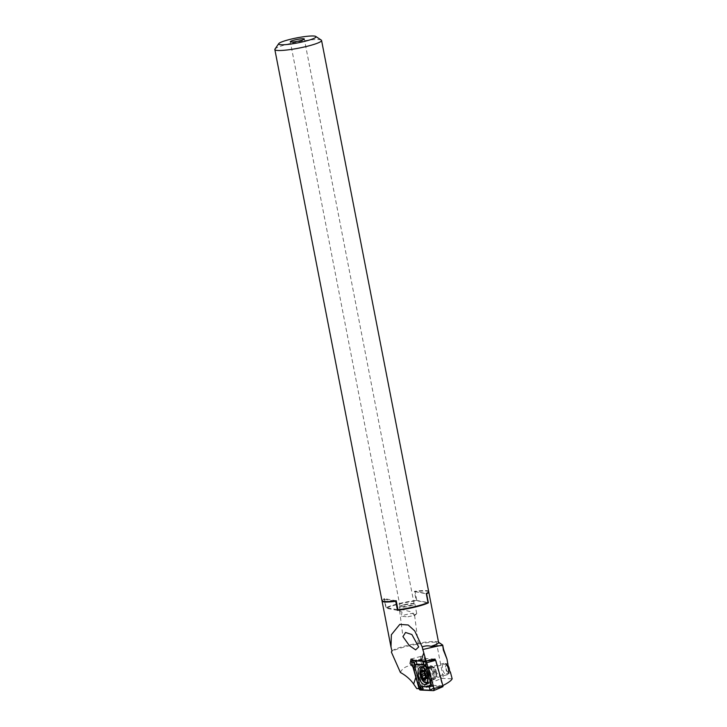 <?xml version="1.0" encoding="UTF-8"?>
<svg xmlns="http://www.w3.org/2000/svg" width="727" height="727" viewBox="0 0 727 727"><rect width="100%" height="100%" fill="white"/><g stroke="black" fill="none" stroke-linecap="round" stroke-linejoin="round"><path stroke-width="0.55" stroke-dasharray="3.63 2.73" d="M321.27 40.094A23.8 3.172 -11 0 0 290.082 43.529A23.8 3.172 -11 0 0 274.979 49.091M397.351 609.671L386.146 607.636A23.8 3.172 169 0 1 398.95 603.601A23.8 3.172 169 0 1 416.162 600.366L414.408 591.333L426.249 593.496M386.146 607.636L384.392 598.603A23.8 3.172 -11 0 0 381.957 600.584M404.639 604.637A7.143 0.954 169 0 1 414.081 603.71A7.143 0.954 169 0 1 409.51 605.518A7.143 0.954 169 0 1 400.068 606.436A7.143 0.954 169 0 1 404.639 604.637M396.224 600.756L384.392 598.603M428.676 591.505A23.8 3.172 -11 0 0 414.408 591.333M416.162 600.366L428.003 602.519M425.359 660.816A4.762 2.281 -105.2 0 0 424.459 658.226A4.762 2.281 -105.2 0 0 421.751 656.117A4.762 2.281 -105.2 0 0 420.633 660.607A4.762 2.281 -105.2 0 0 424.241 665.305A4.762 2.281 -105.2 0 0 425.513 662.106A4.762 2.281 -105.2 0 0 425.359 660.816M407.911 616.796L414.599 615.333L410.973 611.834L400.922 609.171L400.159 610.68L401.967 612.116L401.349 616.36L407.911 616.796M448.214 663.742A4.88 2.335 -105.2 0 0 447.141 663.56A4.88 2.335 -105.2 0 0 446.005 668.158A4.88 2.335 -105.2 0 0 449.704 672.975A4.88 2.335 -105.2 0 0 450.476 672.366M436.563 672.257A4.88 2.335 -105.2 0 0 434.301 667.868A4.88 2.335 -105.2 0 0 432.865 667.441A4.88 2.335 -105.2 0 0 431.729 672.039A4.88 2.335 -105.2 0 0 435.428 676.855A4.88 2.335 -105.2 0 0 436.445 675.765A4.88 2.335 -105.2 0 0 436.563 672.257M429.103 660.67L418.479 660.189L414.726 660.643M418.479 660.189L424.532 658.544A4.762 2.281 74.8 0 1 425.277 660.843A4.762 2.281 74.8 0 1 424.168 665.323A4.762 2.281 74.8 0 1 422.978 665.06L416.925 666.704L422.85 687.624L428.657 685.125L422.978 665.06M435.773 672.829A7.143 3.417 -105.2 0 0 432.456 666.395A7.143 3.417 -105.2 0 0 428.685 672.502A7.143 3.417 -105.2 0 0 432.011 678.936A7.143 3.417 -105.2 0 0 435.591 677.955A7.143 3.417 -105.2 0 0 435.773 672.829M382.066 600.811A23.8 3.172 169 0 1 384.201 599.202L385.955 608.226A23.8 3.172 169 0 1 399.041 604.055A23.8 3.172 169 0 1 416.853 600.747L415.099 591.723A23.8 3.172 169 0 1 428.657 591.751M438.581 642.441A23.8 3.172 -11 0 0 438.29 642.068A23.8 3.172 -11 0 0 407.093 645.503A23.8 3.172 -11 0 0 391.989 651.065M413.745 614.969A7.852 1.045 -11 0 0 416.571 613.806A7.852 1.045 -11 0 0 416.716 613.533A7.852 1.045 -11 0 0 406.329 614.542A7.852 1.045 -11 0 0 401.349 616.36M409.846 606.027A7.852 1.045 -11 0 0 414.872 604.037A7.852 1.045 -11 0 0 404.485 605.055A7.852 1.045 -11 0 0 399.45 607.036A7.852 1.045 -11 0 0 409.846 606.027M394.161 601.011L384.201 599.202M415.099 591.723L426.295 593.759M397.478 610.326L385.955 608.226M427.594 602.71L416.853 600.747M441.453 644.158L436.373 642.214A24.754 3.299 -11 0 0 410.737 645.503A24.754 3.299 -11 0 0 391.344 652.019M422.85 687.624L420.015 688.751L413.272 667.386L416.925 666.704M419.088 688.705L420.015 688.751M424.532 658.544L435.01 659.025L442.47 685.752L428.657 685.125M400.423 672.502C405.566 660.243 431.765 663.996 441.634 678.4L416.771 688.605M441.634 678.4L452.158 678.791M444.66 652.455L442.661 645.022M400.922 609.171A7.143 2.299 172.6 0 0 399.605 610.762A7.143 2.299 172.6 0 0 401.967 612.116M424.695 673.456A1.718 0.818 -105.2 0 0 424.768 671.348A0.981 0.473 74.8 0 1 424.868 670.021A0.981 0.473 74.8 0 1 425.313 670.258A1.718 0.818 -105.2 0 0 426.077 670.685A1.718 0.818 -105.2 0 0 426.495 670.13L423.532 670.93M426.495 670.13A0.981 0.473 74.8 0 1 426.74 669.749A0.981 0.473 74.8 0 1 426.767 669.74A0.981 0.473 74.8 0 1 427.512 670.903A1.718 0.818 -105.2 0 0 428.585 672.911L425.068 673.865M424.768 671.348L423.905 671.584M424.868 670.021A0.981 0.473 74.8 0 1 424.895 670.012L421.269 670.994M428.585 672.911A0.981 0.473 74.8 0 1 429.184 673.765A0.981 0.473 74.8 0 1 429.057 674.765A1.718 0.818 -105.2 0 0 428.957 676.901A0.981 0.473 74.8 0 1 428.848 678.236A0.981 0.473 74.8 0 1 428.412 677.991A1.718 0.818 -105.2 0 0 427.685 677.555A1.718 0.818 -105.2 0 0 427.64 677.564A1.718 0.818 -105.2 0 0 427.231 678.118L423.714 679.073M433.101 678.582A5.952 2.844 -105.2 0 0 433.265 678.555A5.952 2.844 -105.2 0 0 434.492 672.23A5.952 2.844 -105.2 0 0 430.302 667.032A5.952 2.844 -105.2 0 0 430.139 667.068A5.952 2.844 -105.2 0 0 428.975 668.213A5.952 2.844 -105.2 0 0 431.674 678.155A5.952 2.844 -105.2 0 0 433.101 678.582M448.086 665.859A3.69 1.763 -105.2 0 0 447.55 665.296L445.706 663.833A5.952 2.844 -105.2 0 0 444.115 663.278A5.952 2.844 -105.2 0 0 443.952 663.315A5.952 2.844 -105.2 0 0 442.725 669.631A5.952 2.844 -105.2 0 0 446.914 674.829A5.952 2.844 -105.2 0 0 447.078 674.801A5.952 2.844 -105.2 0 0 448.323 673.466L449.168 671.266A3.69 1.763 -105.2 0 0 449.341 670.594M447.55 665.296A3.69 1.763 -105.2 0 0 446.569 664.951A3.69 1.763 -105.2 0 0 445.678 668.785A3.69 1.763 -105.2 0 0 448.295 672.111A3.69 1.763 -105.2 0 0 449.168 671.266M427.358 681.926A8.088 3.871 -105.2 0 0 427.994 674.311A8.088 3.871 -105.2 0 0 422.314 667.004M424.959 666.268A8.088 3.871 -105.2 0 0 424.741 666.314A8.088 3.871 -105.2 0 0 423.069 674.91A8.088 3.871 -105.2 0 0 428.757 681.981A8.088 3.871 -105.2 0 0 428.985 681.935A8.088 3.871 -105.2 0 0 430.048 681.217A8.088 3.871 -105.2 0 0 430.593 673.111A8.088 3.871 -105.2 0 0 426.022 666.395A8.088 3.871 -105.2 0 0 424.959 666.268M427.231 678.118A0.981 0.473 74.8 0 1 426.985 678.5A0.981 0.473 74.8 0 1 426.213 677.346A1.718 0.818 -105.2 0 0 425.577 675.683M428.957 676.901L425.44 677.855M433.737 679.463A6.661 3.19 -105.2 0 0 434.228 679.418A6.661 3.19 -105.2 0 0 435.682 672.639A6.661 3.19 -105.2 0 0 431.22 666.505A6.661 3.19 -105.2 0 0 430.729 666.55A6.661 3.19 -105.2 0 0 429.275 673.329A6.661 3.19 -105.2 0 0 433.737 679.463M432.51 659.752L422.051 659.28L421.942 659.852L429.248 685.661L442.879 686.688M426.476 662.324L434.083 688.651M419.225 682.544L415.271 667.94L419.225 682.535M432.047 686.052L433.992 688.078L426.785 662.688M416.335 675.746L415.844 677.282M436.373 642.214L443.406 678.4M428.921 667.604A5.761 2.754 -105.2 0 0 427.531 673.593A5.761 2.754 -105.2 0 0 431.629 678.791A5.761 2.754 -105.2 0 0 432.547 678.246A5.761 2.754 -105.2 0 0 432.938 672.475A5.761 2.754 -105.2 0 0 429.675 667.686A5.761 2.754 -105.2 0 0 428.921 667.604M428.412 677.991L425.495 678.782M426.213 677.346L425.386 677.573M425.313 670.258L421.787 671.221M427.512 670.903L423.986 671.857M429.057 674.765L425.54 675.719M431.947 679.954A6.661 3.19 -105.2 0 0 432.429 679.899A6.661 3.19 -105.2 0 0 433.883 673.129A6.661 3.19 -105.2 0 0 429.421 666.986A6.661 3.19 -105.2 0 0 428.939 667.041A6.661 3.19 -105.2 0 0 427.485 673.82A6.661 3.19 -105.2 0 0 431.947 679.954M426.976 682.871A8.851 4.235 -105.2 0 0 428.176 683.216A8.851 4.235 -105.2 0 0 430.811 680.772A8.851 4.235 -105.2 0 0 427.094 667.113A8.851 4.235 -105.2 0 0 424.832 665.996A8.851 4.235 -105.2 0 0 421.887 672.875A8.851 4.235 -105.2 0 0 426.531 682.598M426.631 683.435A9.16 4.38 -105.2 0 0 427.64 683.689A9.16 4.38 -105.2 0 0 428.303 683.616A9.16 4.38 -105.2 0 0 430.302 674.302A9.16 4.38 -105.2 0 0 424.168 665.859A9.16 4.38 -105.2 0 0 423.505 665.932A9.16 4.38 -105.2 0 0 422.151 666.923M429.575 686.079L420.242 690.041M429.248 685.661L419.016 688.469M421.942 659.852L411.709 662.67M422.078 659.28L414.372 660.261L422.051 659.28M422.069 667.041A9.16 4.38 -105.2 0 0 421.451 675.01A9.16 4.38 -105.2 0 0 425.504 682.726M434.183 689.178L434.055 688.514M414.081 603.71L304.313 39.013M400.068 606.436L290.3 41.739M425.513 662.106L424.459 658.226M414.599 615.333L418.688 646.921M447.141 663.56L432.865 667.441M411.037 659.025L421.751 656.117M434.301 667.868L432.456 666.395M416.716 613.533L414.872 604.037M414.363 615.733L416.571 613.806M400.159 610.68L399.45 607.036M436.445 675.765L435.591 677.955M449.704 672.975L435.428 676.855M399.605 610.762L402.958 636.643M428.975 668.213L429.675 667.686L426.022 666.395M430.048 681.217L432.547 678.246L431.674 678.155M426.74 669.749L423.141 670.721M443.952 663.315L430.139 667.068M424.741 666.314L422.278 666.986M428.985 681.935L427.185 682.426M447.078 674.801L433.265 678.555M427.64 677.564L425.495 678.146M426.985 678.5L423.387 679.481M426.077 670.685L423.786 671.312M428.848 678.236L425.24 679.209M434.228 679.418L430.811 680.772L428.303 683.616L425.286 684.434M430.729 666.55L427.094 667.113L424.395 665.832L420.479 666.75M426.776 662.66L426.54 662.161"/><path stroke-width="1.09" d="M321.57 40.467L428.676 591.505A23.8 3.172 -11 0 1 426.249 593.496L428.003 602.519A23.8 3.172 169 0 1 415.199 606.554A23.8 3.172 169 0 1 397.978 609.789L396.224 600.756A23.8 3.172 -11 0 1 381.957 600.584L274.842 49.554A23.8 3.172 -11 0 0 306.331 46.492A23.8 3.172 -11 0 0 321.57 40.467A23.8 3.172 -11 0 0 321.27 40.094L315.763 36.441A19.038 2.535 -11 0 0 290.809 39.194A19.038 2.535 -11 0 0 278.723 43.647A19.038 2.535 -11 0 0 303.804 41.566A19.038 2.535 -11 0 0 315.763 36.441M278.723 43.647L274.979 49.091A23.8 3.172 -11 0 0 274.842 49.554M299.742 40.821A7.143 0.954 -11 0 0 304.313 39.013A7.143 0.954 -11 0 0 294.871 39.94A7.143 0.954 -11 0 0 290.3 41.739A7.143 0.954 -11 0 0 299.742 40.821M397.978 609.789L397.351 609.671M409.328 645.549L415.626 649.874L418.688 646.921L411.864 634.507L405.53 632.49L402.958 636.643L409.328 645.549M443.352 650.047L442.743 645.503A27.372 3.653 -11 0 0 442.761 645.231L443.57 649.429A27.372 3.653 -11 0 1 443.352 650.047L447.005 659.162L448.668 668.967L450.476 672.366L452.158 678.791C451.267 680.663 448.041 682.989 442.47 685.752M413.272 667.386L410.055 663.478L411.037 659.025L414.726 660.643L426.04 661.025L435.01 659.025L435.246 659.88M442.743 645.503L430.947 646.367C428.612 645.594 425.958 645.685 422.987 646.621L422.151 646.839L414.753 630.936L408.174 624.984L399.786 624.384L391.362 634.735L390.999 647.085L391.989 651.065L391.344 652.019L400.423 672.502C406.011 675.574 410.428 679.427 413.654 684.062L416.771 688.605L419.088 688.705M428.657 591.751A23.8 3.172 169 0 1 428.766 591.969A23.8 3.172 169 0 1 426.613 593.823L428.376 602.847A23.8 3.172 169 0 1 415.29 607.018A23.8 3.172 169 0 1 397.478 610.326L395.724 601.302A23.8 3.172 169 0 1 382.048 601.047A23.8 3.172 169 0 1 382.066 600.811M395.724 601.302L394.161 601.011M428.376 602.847L427.594 602.71M430.947 646.367A23.8 3.172 -11 0 0 438.581 642.441L428.766 591.969M442.761 645.231A27.372 3.653 -11 0 0 442.661 645.022L438.535 642.232M422.151 646.839L426.04 661.025M447.005 659.162L444.66 652.455M423.532 670.93L422.623 671.63L421.269 670.994M423.905 671.584L421.251 672.302L421.142 674.438L422.687 678.3L423.714 679.073L424.277 678.482L424.886 678.945L425.54 675.719L423.986 671.857L423.169 670.721L422.623 671.63M421.296 670.994L421.251 672.302M422.314 667.004A8.088 3.871 -105.2 0 0 422.242 667.013A8.088 3.871 -105.2 0 0 422.014 667.059A8.088 3.871 -105.2 0 0 420.288 675.419A8.088 3.871 -105.2 0 0 426.04 682.717A8.088 3.871 -105.2 0 0 426.258 682.671A8.088 3.871 -105.2 0 0 427.358 681.926M420.733 675.474A5.234 2.508 -105.2 0 0 424.459 680.19A5.234 2.508 -105.2 0 0 425.722 674.747A5.234 2.508 -105.2 0 0 421.996 670.03A5.234 2.508 -105.2 0 0 420.733 675.474M424.404 679.963A4.998 2.39 -105.2 0 0 425.613 674.765A4.998 2.39 -105.2 0 0 422.06 670.258A4.998 2.39 -105.2 0 0 420.851 675.456A4.998 2.39 -105.2 0 0 424.404 679.963M423.387 679.481L424.277 678.482M449.341 670.594A3.69 1.763 -105.2 0 0 448.086 665.859M448.323 673.466A5.952 2.844 -105.2 0 0 445.706 663.833M425.577 675.683A1.718 0.818 -105.2 0 0 425.131 675.347L421.624 676.301M425.131 675.347A0.981 0.473 74.8 0 1 424.532 674.483A0.981 0.473 74.8 0 1 424.659 673.484A1.718 0.818 -105.2 0 0 424.695 673.456M424.613 684.507A9.16 4.38 -105.2 0 0 425.286 684.434A9.16 4.38 -105.2 0 0 427.276 675.119A9.16 4.38 -105.2 0 0 421.142 666.677A9.16 4.38 -105.2 0 0 420.479 666.75A9.16 4.38 -105.2 0 0 418.479 676.065A9.16 4.38 -105.2 0 0 424.613 684.507M426.531 668.649A4.762 2.281 -105.2 0 0 423.468 664.723L416.871 664.423A4.762 2.281 -105.2 0 0 415.29 668.086A4.762 2.281 -105.2 0 0 415.608 669.749L419.225 682.535A4.762 2.281 -105.2 0 0 419.733 683.925A4.762 2.281 -105.2 0 0 422.296 686.47L428.885 686.77A4.762 2.281 -105.2 0 0 430.157 681.435L425.94 664.905L423.468 664.723M426.749 662.715A1.908 0.909 -105.2 0 0 426.54 662.161A1.908 0.909 -105.2 0 0 425.522 661.143L412.209 660.534A1.908 0.909 -105.2 0 0 412.136 660.543A1.908 0.909 -105.2 0 0 411.709 662.67L419.016 688.469A1.908 0.909 -105.2 0 0 420.242 690.041L433.546 690.65A1.908 0.909 -105.2 0 0 433.737 690.614A1.908 0.909 -105.2 0 0 434.183 689.178A1.908 0.909 -105.2 0 0 434.055 688.514L426.749 662.715L435.709 660.307L432.51 659.752M433.91 690.496L442.934 686.679L443.016 686.115L435.709 660.307M433.992 688.078L429.675 690.205L423.087 689.905L420.66 688.487L417.716 683.026L414.09 670.239L414.036 662.497L411.709 662.67M422.905 661.216A3.335 2.89 92.6 0 1 423.532 664.46L416.944 664.16L415.362 664.687L414.036 662.497L416.317 660.916L422.905 661.216L426.767 662.651L425.94 664.905M419.733 683.925L420.915 685.988L422.451 686.67L429.048 686.97L432.047 686.052L430.157 681.435M415.362 664.687L415.217 666.405M420.715 688.069L420.915 685.988M415.844 677.282L413.654 684.062M423.723 652.882L421.16 660.798M422.669 649.565A30.934 0.972 -14.2 0 1 441.371 645.385M425.386 677.573L422.687 678.3M424.659 673.484L421.142 674.438M435.382 659.889L425.522 661.143L426.476 662.324M443.016 686.115L434.055 688.514M412.136 660.543L414.372 660.252L412.209 660.534L413.509 662.133M425.504 682.726A9.16 4.38 -105.2 0 0 426.631 683.435M420.66 688.487L420.242 690.041M434.083 688.651L433.546 690.65M420.342 688.078L419.016 688.469M431.893 680.881L430.375 681.372L426.758 668.586L428.276 668.104M429.675 690.205A3.335 2.89 92.6 0 0 429.048 686.97L428.885 686.77M423.087 689.905L422.296 686.47M416.317 660.916L416.871 664.423M415.608 669.758L414.09 670.239M419.234 682.535L417.716 683.026M390.999 647.085L382.048 601.047M443.57 649.393L444.86 653M427.185 682.426L426.258 682.671M425.495 678.146L424.232 678.491M423.786 671.312L422.669 671.612M442.934 686.679L433.737 690.614"/></g></svg>
